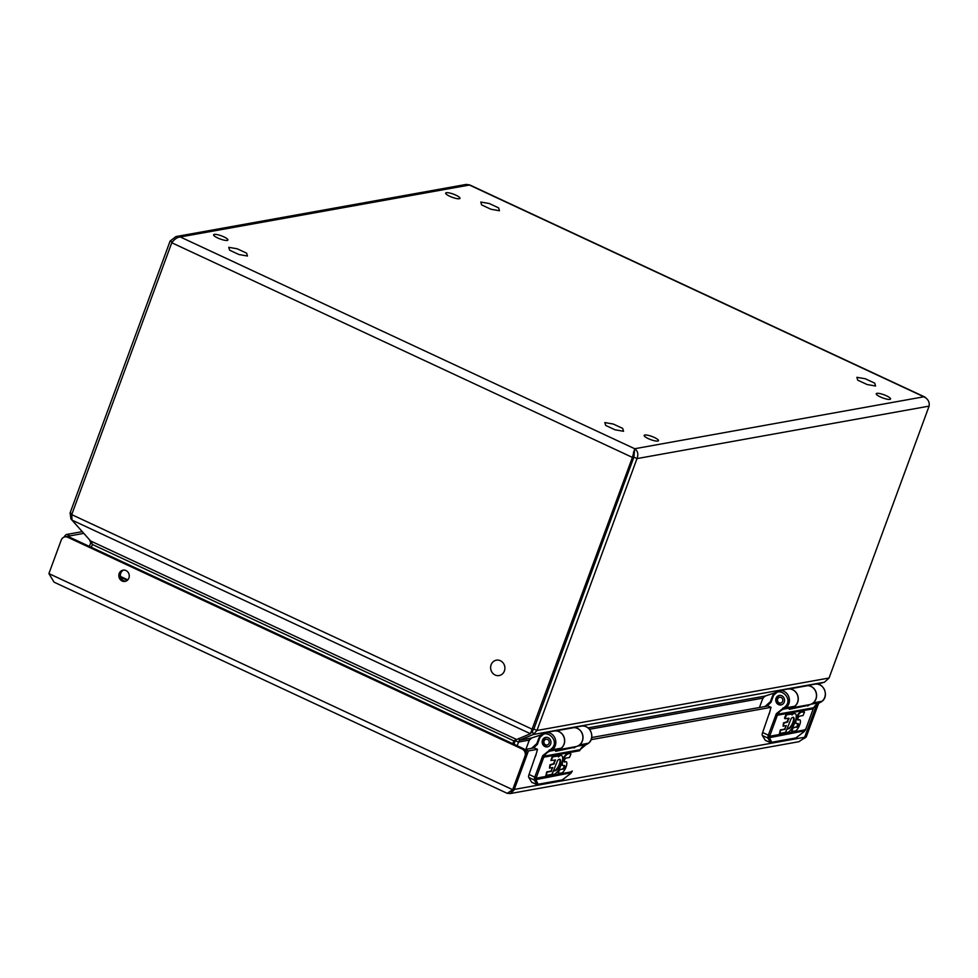 <?xml version="1.0" encoding="UTF-8"?>
<svg xmlns="http://www.w3.org/2000/svg" width="978" height="978" viewBox="0 0 978 978"><rect width="100%" height="100%" fill="white"/><g stroke="black" fill="none" stroke-linecap="round" stroke-linejoin="round"><path stroke-width="1.47" d="M791.63 707.864L809.381 704.673A9.597 8.753 -100.2 0 0 816.434 694.612A9.597 8.753 -100.2 0 0 807.718 685.651A15.856 14.462 -100.2 0 0 804.833 685.847L786.642 689.111A15.856 14.462 -100.2 0 0 784.869 689.563M789.527 688.915L807.694 685.651L789.527 688.915A9.597 8.753 79.8 0 1 798.207 697.607A9.597 8.753 79.8 0 1 791.691 707.827M774.515 692.962L766.544 695.566A7.616 6.956 -100.2 0 0 762.265 699.832L759.478 707.4M789.503 688.915A15.856 14.462 -100.2 0 0 786.642 689.111M765.762 740.48A3.814 1.308 115 0 1 765.456 740.444A3.814 1.308 115 0 1 765.236 740.236L762.339 735.493A3.814 1.308 -65 0 1 762.632 732.522L769.356 713.011M762.339 735.493L767.901 738.084L768.036 736.153L769.662 736.238L769.429 737.143L767.828 737.265M784.246 702.082A4.817 4.389 -100.2 0 0 779.295 695.431A4.817 4.389 -100.2 0 0 775.823 700.945A4.817 4.389 -100.2 0 0 784.246 702.082M765.456 740.444L771.214 742.803L795.077 738.512A1.222 1.112 -100.2 0 0 795.835 737.95L771.972 742.241A1.222 1.112 79.8 0 1 770.591 742.718L767.901 738.084A1.222 1.137 -26.1 0 0 769.466 737.681L804.882 730.774L805.872 729.062L803.989 731.764A1.222 0.844 -128.5 0 0 804.209 731.434L796.422 737.632A1.222 0.844 51.5 0 1 796.214 737.95L796.214 737.95A1.222 0.844 51.5 0 1 795.75 738.084M770.591 742.718L770.065 742.485A1.222 1.137 -26.1 0 0 771.63 742.082L769.466 737.681M804.882 730.774L804.209 731.434M804.796 729.539L805.481 729.796L804.796 729.539M772.4 696.446L770.517 701.568L770.97 702.412L773.011 696.849C777.73 684.123 794.882 698.659 784.882 706.911L776.373 713.634L768.341 735.175L762.632 732.522M770.517 701.568L770.97 702.412L770.517 701.568M806.08 705.26A10.33 9.425 -100.2 0 0 807.522 705.48L790.297 708.585M805.481 729.796L769.662 736.238L777.351 715.236A7.616 6.956 79.8 0 1 777.828 714.197A12.188 11.125 79.8 0 1 783.781 709.087L792.51 707.51A12.188 11.125 -100.2 0 0 789.246 709.343L807.522 705.48M807.694 706.03A12.188 11.125 79.8 0 1 810.285 704.453M822.107 701.226L813.231 702.913A8.668 7.897 79.8 0 1 811.361 704.038M819.735 702.607L819.698 702.62A8.668 7.897 -100.2 0 0 821.96 701.348L813.231 702.913A9.597 8.753 -100.2 0 0 815.97 691.935A9.597 8.753 -100.2 0 0 806.984 685.639M796.275 723.451A6.247 2.152 -65 0 1 795.994 723.378A6.247 2.152 -65 0 1 795.383 721.141M796.104 718.207A6.247 2.152 -65 0 1 800.481 712.07L804.026 711.483M797.755 719.784L799.821 719.747A6.247 2.152 -65 0 1 799.417 725.554A6.247 2.152 -65 0 1 795.151 731.092L791.679 731.275L793.097 727.938L796.019 727.082A2.09 0.721 115 0 0 797.302 725.615A2.09 0.721 115 0 0 797.779 723.537M791.642 731.666L792.583 727.705L796.019 727.082M786.483 729.845L788.06 728.573A6.247 2.152 -65 0 0 788.219 728.671A6.247 2.152 -65 0 0 792.803 723.916A6.247 2.152 -65 0 0 793.5 717.351A6.247 2.152 -65 0 0 791.251 718.451L785.554 732.375L779.442 733.476L780.86 730.138L784.894 729.417L785.86 725.652M787.877 728.488A6.247 2.152 115 0 0 792.229 723.806A6.247 2.152 115 0 0 793.219 717.277M779.405 733.867L780.346 729.906L784.38 729.172M783.048 726.104L783.537 722.852L787.094 721.776L788.635 718.109M784.979 718.72L784.503 718.084L785.945 714.673L791.715 713.695M792.253 714.038A10.367 3.57 -65 0 1 794.674 713.378A10.367 3.57 -65 0 1 794.918 713.537M792.51 707.51A8.668 7.897 -100.2 0 0 794.796 706.226L794.796 706.226A9.597 8.753 -100.2 0 0 797.351 694.796A9.597 8.753 -100.2 0 0 787.669 689.062L778.94 690.627A9.597 8.753 -100.2 0 0 772.473 696.275L773.011 696.849M800.481 712.07L804.503 712.118L803.06 715.517L799.576 716.14A2.152 0.746 -65 0 0 798.072 718.035A2.152 0.746 -65 0 0 797.938 720.065L799.821 719.747M796.532 727.326A2.09 0.721 -65 0 0 797.987 725.493A2.09 0.721 -65 0 0 798.121 723.512A2.09 0.721 -65 0 0 797.889 723.512L796.838 723.696A6.247 2.152 -65 0 1 796.52 723.622A6.247 2.152 -65 0 1 796.789 718.011A6.247 2.152 -65 0 1 800.994 712.314M785.884 731.471L787.07 728.744M786.178 731.605L786.08 732.155A10.367 3.57 -65 0 0 786.434 732.412A10.367 3.57 -65 0 0 794.05 724.527A10.367 3.57 -65 0 0 795.2 713.622A10.367 3.57 -65 0 0 791.948 714.979L792.192 713.903L786.459 714.918L785.004 718.744L788.598 718.219M787.473 721.275L789.124 718.463M787.999 721.507L787.094 721.776M784.759 728.671L786.349 725.578L783.085 726.141L784.05 723.097L787.62 722.021M787.596 728.989L787.522 728.329M781.679 704.722A4.756 4.34 79.8 0 1 776.838 698.145A4.756 4.34 79.8 0 1 779.992 695.358M782.632 701.324A2.922 2.665 79.8 0 1 778.048 701.911A2.922 2.665 79.8 0 1 779.759 697.265A2.922 2.665 79.8 0 1 782.632 701.324M558.047 749.82L575.798 746.63A9.597 8.753 -100.2 0 0 582.851 736.568A9.597 8.753 -100.2 0 0 574.135 727.608L574.11 727.608A15.856 14.462 -100.2 0 0 571.262 727.803L553.059 731.079A15.856 14.462 -100.2 0 0 551.286 731.52M574.135 727.608L555.92 730.872A9.597 8.753 79.8 0 1 564.624 739.564A9.597 8.753 79.8 0 1 558.108 749.796M540.932 734.918L532.961 737.522A7.616 6.956 -100.2 0 0 528.682 741.789L525.895 749.356M574.11 727.608L555.92 730.872A15.856 14.462 -100.2 0 0 553.059 731.079M532.179 782.449A3.814 1.308 115 0 1 531.873 782.412A3.814 1.308 115 0 1 531.653 782.192L528.756 777.449A3.814 1.308 -65 0 1 529.049 774.478L535.773 754.967M528.756 777.449L534.318 780.041L534.465 778.109L536.078 778.195L535.846 779.099L534.245 779.221M550.663 744.038A4.817 4.389 -100.2 0 0 545.712 737.388A4.817 4.389 -100.2 0 0 542.24 742.901A4.817 4.389 -100.2 0 0 550.663 744.038M531.873 782.412L537.631 784.759L561.494 780.481A1.222 1.112 -100.2 0 0 562.252 779.906L538.389 784.197A1.222 1.112 79.8 0 1 537.008 784.674L534.318 780.041A1.222 1.137 -26.1 0 0 535.883 779.637L571.299 772.73L572.289 771.019L570.406 773.72A1.222 0.844 -128.5 0 0 570.626 773.402L562.839 779.588A1.222 0.844 51.5 0 1 562.631 779.906L562.631 779.906A1.222 0.844 51.5 0 1 562.167 780.041M537.008 784.674L536.482 784.454A1.222 1.137 -26.1 0 0 538.047 784.05L535.883 779.637M571.299 772.73L570.626 773.402M571.213 771.508L571.898 771.764L571.213 771.508M538.817 738.414L536.934 743.524L537.387 744.38L539.428 738.806C544.147 726.079 561.299 740.615 551.299 748.867L542.79 755.591L534.758 777.143L529.049 774.478M536.934 743.524L537.387 744.38L536.934 743.524M572.497 747.229A10.33 9.425 -100.2 0 0 573.952 747.449L556.726 750.542M571.898 771.764L536.078 778.195L543.768 757.192A7.616 6.956 79.8 0 1 544.245 756.153A12.188 11.125 79.8 0 1 550.198 751.043L558.927 749.478A12.188 11.125 -100.2 0 0 555.675 751.3L573.952 747.449M574.11 747.987A12.188 11.125 79.8 0 1 576.702 746.41M588.524 743.194L579.648 744.881A8.668 7.897 79.8 0 1 577.778 746.006M573.084 727.608L581.262 726.141C590.027 724.038 595.822 737.925 588.463 743.268L586.091 744.588A8.668 7.897 -100.2 0 0 588.377 743.304L579.648 744.869A9.597 8.753 -100.2 0 0 582.387 733.891A9.597 8.753 -100.2 0 0 573.401 727.595M562.692 765.407A6.247 2.152 -65 0 1 562.411 765.334A6.247 2.152 -65 0 1 561.8 763.109M562.521 760.175A6.247 2.152 -65 0 1 566.898 754.026L570.418 753.402L570.92 754.075L569.477 757.473L565.993 758.109A2.152 0.746 -65 0 0 564.489 759.992A2.152 0.746 -65 0 0 564.367 762.021A2.152 0.746 -65 0 0 564.404 762.033L566.238 761.703A6.247 2.152 -65 0 1 565.846 767.51A6.247 2.152 -65 0 1 561.568 773.048L558.096 773.231L559.514 769.906L562.436 769.038A2.09 0.721 115 0 0 563.719 767.571A2.09 0.721 115 0 0 564.208 765.493M564.172 761.74L566.238 761.703M558.059 773.622L559 769.662L562.436 769.038M552.9 771.801L554.477 770.542A6.247 2.152 -65 0 0 554.636 770.64A6.247 2.152 -65 0 0 559.233 765.884A6.247 2.152 -65 0 0 559.917 759.307A6.247 2.152 -65 0 0 557.668 760.419L551.971 774.331L545.858 775.432L547.277 772.107L551.311 771.373L552.277 767.608M554.294 770.456A6.247 2.152 115 0 0 558.646 765.762A6.247 2.152 115 0 0 559.636 759.234M545.822 775.823L546.763 771.862L550.797 771.129M549.465 768.072L549.954 764.808L553.524 763.732L555.052 760.065M553.903 763.231L555.553 759.992L550.907 760.468L551.983 757.143L558.132 755.652M558.67 756.006A10.367 3.57 -65 0 1 561.091 755.346A10.367 3.57 -65 0 1 561.335 755.493M558.927 749.478A8.668 7.897 -100.2 0 0 561.213 748.194L561.213 748.182A9.597 8.753 -100.2 0 0 563.768 736.752A9.597 8.753 -100.2 0 0 554.086 731.018L545.357 732.583A9.597 8.753 -100.2 0 0 538.89 738.231L539.428 738.806M566.898 754.026L570.37 753.402M562.949 769.283A2.09 0.721 -65 0 0 564.416 767.449A2.09 0.721 -65 0 0 564.538 765.481A2.09 0.721 -65 0 0 564.306 765.468L563.255 765.652A6.247 2.152 -65 0 1 562.937 765.578A6.247 2.152 -65 0 1 563.206 759.967A6.247 2.152 -65 0 1 567.423 754.27M552.301 773.427L553.487 770.713M552.594 773.561L552.497 774.111A10.367 3.57 -65 0 0 552.851 774.368A10.367 3.57 -65 0 0 560.467 766.483A10.367 3.57 -65 0 0 561.616 755.578A10.367 3.57 -65 0 0 558.365 756.948L558.621 755.86L552.876 756.874L550.907 760.468M554.416 763.476L553.524 763.732M551.176 770.627L552.778 767.534L549.502 768.097L550.467 765.053L554.037 763.977M554.013 770.945L553.939 770.285M548.096 746.679A4.756 4.34 79.8 0 1 543.255 740.114A4.756 4.34 79.8 0 1 546.409 737.326M549.061 743.292A2.922 2.665 79.8 0 1 544.465 743.867A2.922 2.665 79.8 0 1 546.176 739.221A2.922 2.665 79.8 0 1 549.061 743.292M48.9 573.597L54.047 582.154L507.24 793.341L512.655 789.698L524.978 756.226A5.489 5 -100.2 0 0 522.154 749.026L67.739 537.264A5.489 5 -100.2 0 0 61.223 540.113L48.9 573.597L512.655 789.698L514.135 789.442L510.467 791.434M534.465 747.938L537.497 749.319L528.426 750.921L514.257 789.417A7.311 6.675 79.8 0 1 513.878 790.261L510.137 793.574L798.892 741.703L804.258 738.109A7.311 6.675 79.8 0 0 804.637 737.253L816.801 704.197M510.137 793.574L507.729 793.341M818.696 703.035A5.489 5 79.8 0 1 818.549 703.488L806.239 736.972L803.916 738.586M125.979 570.541A5.721 5.208 79.8 0 1 125.074 581.397A5.721 5.208 79.8 0 1 118.925 576.69A5.721 5.208 79.8 0 1 125.979 570.541M513.878 790.261L513.12 789.784M769.209 714.062L770.982 707.351L591.103 739.661M535.638 756.018L537.497 749.319M806.239 736.972L804.625 737.265M63.986 537.166A5.489 1.895 -65 0 1 66.748 534.428L82.225 531.653M123.79 570.076A5.721 5.208 -100.2 0 0 125.795 581.201M524.978 756.226L526.445 755.957A5.489 5 -100.2 0 0 523.633 748.769L69.206 537.008A5.489 5 -100.2 0 0 66.394 536.629L64.915 536.885M526.445 755.957L514.135 789.442M528.426 750.921L525.162 749.857M534.391 747.864L525.308 749.466M768.048 705.982L591.702 737.534M804.662 737.192L816.96 704.074M68.521 536.739A5.489 1.895 -65 0 1 69.866 535.883L83.766 533.389M495.137 675.016A7.8 7.115 79.8 0 1 490.65 666.91A7.8 7.115 79.8 0 1 496.384 660.187A7.8 7.115 79.8 0 1 504.77 666.617A7.8 7.115 79.8 0 1 499.147 675.553A7.8 7.115 79.8 0 1 495.137 675.016M237.263 248.803L246.615 253.155L247.446 256.016L238.938 254.537L229.598 250.172L228.754 247.312L237.263 248.803M613.353 424.061L622.705 428.413L623.536 431.274L615.028 429.794L605.688 425.43L604.844 422.569L613.353 424.061M489.293 203.534L498.633 207.886L499.465 210.747L490.968 209.255L481.616 204.903L480.785 202.043L489.293 203.534M865.383 378.792L874.723 383.144L875.567 386.004L867.058 384.513L857.706 380.161L856.875 377.3L865.383 378.792M459.318 198.742A7.616 1.687 20.2 0 0 459.978 198.351A7.616 1.687 20.2 0 0 453.413 194.133A7.616 1.687 20.2 0 0 445.675 193.094A7.616 1.687 20.2 0 0 450.968 196.81A7.616 1.687 20.2 0 0 459.318 198.742M889.87 399.379A7.616 1.687 20.2 0 0 890.542 398.987A7.616 1.687 20.2 0 0 883.965 394.77A7.616 1.687 20.2 0 0 876.239 393.731A7.616 1.687 20.2 0 0 881.533 397.447A7.616 1.687 20.2 0 0 889.87 399.379M657.815 441.066A7.616 1.687 20.2 0 0 658.475 440.675A7.616 1.687 20.2 0 0 651.91 436.457A7.616 1.687 20.2 0 0 644.172 435.418A7.616 1.687 20.2 0 0 649.465 439.134A7.616 1.687 20.2 0 0 657.815 441.066M227.251 240.429A7.616 1.687 20.2 0 0 227.923 240.038A7.616 1.687 20.2 0 0 221.358 235.82A7.616 1.687 20.2 0 0 213.62 234.769A7.616 1.687 20.2 0 0 218.913 238.485A7.616 1.687 20.2 0 0 227.251 240.429M71.614 518.633L70.954 519L70.098 512.924L170.123 241.028L176.003 236.566L180.294 236.969C177.311 237.214 174.475 239.133 171.761 242.752L71.724 514.636L72.005 520.1L530.431 733.72L632.411 457.411L634.71 448.731C637.852 450.98 638.622 454.269 636.996 458.596L536.959 730.48L533.377 734.478L824.43 682.204L829.063 678.011L929.1 406.127C929.736 401.97 927.988 398.865 923.868 396.787L926.3 398.242M924.968 397.08L469.599 184.879L466.225 184.426L176.003 236.566M170.123 241.028L172.324 242.055M171.761 242.752L632.411 457.411L633.891 457.142L634.71 448.731L180.294 236.969L469.44 185.038L923.868 396.787L634.71 448.731M929.1 406.127L636.996 458.596L633.891 457.142L633.487 452.08M72.03 513.829L70.098 512.924M514.66 740.395L530.431 733.72L533.854 729.038L633.891 457.142L533.854 729.038L633.891 457.142L533.854 729.038L532.374 729.295L71.724 514.636M517.081 745.713L519.428 740.199L533.377 734.478L532.325 730.982L533.854 729.038L536.959 730.48L829.063 678.011M70.954 519L89.56 539.832L90.746 542.753L89.389 546.409M91.333 547.313L92.372 544.465L90.575 540.956L72.005 520.1M824.43 682.204L817.645 684.16M531.983 737.938L519.428 740.199L518.902 738.439M529.599 740.04L518.426 742.058L515.32 740.603L513.841 740.872L512.79 743.72M91.993 543.328L90.746 542.753M515.32 740.603L513.976 744.258L515.32 740.603M768.036 736.153A3.814 1.308 -65 0 1 768.341 735.175L769.869 735.578M765.236 740.236L770.065 742.485M765.248 706.373L770.395 701.678L772.363 696.336L778.94 690.627A9.597 8.753 -100.2 0 1 788.623 696.36A9.597 8.753 -100.2 0 1 786.067 707.791L794.796 706.226L786.067 707.803L784.882 706.911L786.067 707.803A8.668 7.897 79.8 0 1 783.781 709.087L782.913 708.011M766.96 706.055L770.97 702.412M803.635 731.899A1.222 0.844 -128.5 0 0 803.989 731.764L795.077 738.512M805.835 728.952L813.256 708.781L805.762 729.123M813.317 708.61L813.72 707.742A7.616 6.956 -100.2 0 0 813.256 708.781L777.351 715.236L775.823 714.832M813.83 707.571L819.674 702.632A12.188 11.125 -100.2 0 0 813.72 707.742L777.828 714.197L776.373 713.634M822.046 701.312L821.96 701.348A9.597 8.753 79.8 0 0 824.527 689.918A9.597 8.753 79.8 0 0 814.845 684.184C823.61 682.069 829.393 695.969 822.046 701.312L819.698 702.62L811.043 704.184M534.465 778.109A3.814 1.308 -65 0 1 534.758 777.143L536.286 777.534M531.653 782.192L536.482 784.454M536.824 743.61L538.78 738.292L545.357 732.583A9.597 8.753 -100.2 0 1 555.039 738.329A9.597 8.753 -100.2 0 1 552.484 749.759L561.213 748.182L552.484 749.759L551.299 748.867L552.484 749.759A8.668 7.897 79.8 0 1 550.198 751.043L549.33 749.967M533.377 748.023L537.387 744.38M570.052 773.855A1.222 0.844 -128.5 0 0 570.406 773.72L561.494 780.481M579.734 750.566L580.137 749.71A7.616 6.956 -100.2 0 0 579.673 750.737L543.768 757.192L542.24 756.801M580.247 749.527L586.128 744.588M577.46 746.141L586.091 744.588A12.188 11.125 -100.2 0 0 580.137 749.71L544.245 756.153L542.79 755.591M588.463 743.268L588.377 743.304A9.597 8.753 79.8 0 0 590.944 731.874A9.597 8.753 79.8 0 0 581.262 726.141M536.812 743.635L531.665 748.329M804.637 737.253L514.257 789.417M67.739 537.264L69.206 537.008M522.154 749.026L523.633 748.769M537.399 749.307L534.281 747.852M770.982 707.351L767.864 705.896M817.547 703.671L818.549 703.488M66.748 534.428L69.866 535.883M516.482 739.429L90.575 540.956M765.566 695.981L588.022 727.876M513.841 740.872L92.372 544.465M763.182 698.084L589.489 729.282M127.825 579.856L120.392 576.397M127.336 580.321L120.587 577.179M770.419 701.629L765.187 706.373M806.667 685.651L814.845 684.184M536.836 743.586L531.604 748.341M767.975 705.908L771.08 707.363"/></g></svg>
